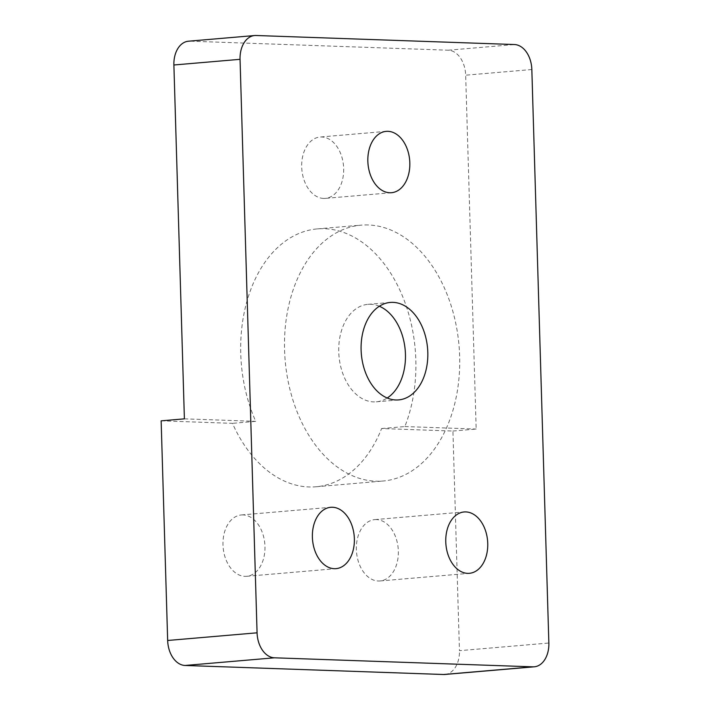 <?xml version="1.0" encoding="UTF-8"?>
<svg xmlns="http://www.w3.org/2000/svg" width="710" height="710" viewBox="0 0 710 710"><rect width="100%" height="100%" fill="white"/><g stroke="black" fill="none" stroke-linecap="round" stroke-linejoin="round"><path stroke-width="0.53" stroke-dasharray="3.55 2.66" d="M376.442 519.578A30.787 20.918 85.1 0 0 374.729 519.622A30.787 20.918 85.1 0 0 356.509 552.078A30.787 20.918 85.1 0 0 379.983 580.966A30.787 20.918 85.1 0 0 398.283 549.771A30.787 20.918 85.1 0 0 376.442 519.578M243.06 514.91A30.787 20.918 85.1 0 0 241.338 514.954A30.787 20.918 85.1 0 0 223.126 547.419A30.787 20.918 85.1 0 0 246.592 576.307A30.787 20.918 85.1 0 0 264.901 545.102A30.787 20.918 85.1 0 0 243.06 514.91M161.143 420.844L232.472 423.337A128.412 87.25 85.1 0 0 316.012 486.776A128.412 87.25 85.1 0 0 381.607 428.547L452.927 431.041L459.45 650.679L548.857 643.02M444.859 674.465A24.459 16.623 85.1 0 0 459.45 650.679M452.927 431.041L476.17 429.053L465.671 75.189A24.459 16.623 85.1 0 0 448.276 50.206L189.836 41.171A24.459 16.623 85.1 0 0 188.478 41.207M368.295 224.963A128.412 87.25 85.1 0 0 361.142 225.141A128.412 87.25 85.1 0 0 285.171 360.529A128.412 87.25 85.1 0 0 383.063 481.025A128.412 87.25 85.1 0 0 459.405 350.891A128.412 87.25 85.1 0 0 368.295 224.963M381.607 428.547L404.851 426.559A128.412 87.25 85.1 0 0 402.845 296.993A128.412 87.25 85.1 0 0 324.488 228.718A128.412 87.25 85.1 0 0 317.326 228.895A128.412 87.25 85.1 0 0 255.715 421.341L232.472 423.337M379.344 306.25A48.919 33.237 85.1 0 0 370.655 304.279A48.919 33.237 85.1 0 0 367.922 304.341A48.919 33.237 85.1 0 0 338.981 355.923A48.919 33.237 85.1 0 0 376.273 401.824A48.919 33.237 85.1 0 0 387.207 398.008M184.396 418.847L255.715 421.341M404.851 426.559L476.17 429.053M323.591 198.427A30.787 20.918 -94.9 0 1 301.75 168.234A30.787 20.918 -94.9 0 1 320.05 137.03A30.787 20.918 -94.9 0 1 343.525 165.918A30.787 20.918 -94.9 0 1 325.304 198.383A30.787 20.918 -94.9 0 1 323.591 198.427M531.834 69.518L465.671 75.189M255.999 35.5L189.836 41.171M448.276 50.206L514.43 44.535M379.983 580.966L469.39 573.307M374.729 519.622L464.127 511.954M246.592 576.307L335.999 568.648M241.338 514.954L330.745 507.295M316.012 486.776L383.063 481.025M317.326 228.895L361.142 225.141M376.273 401.824L398.63 399.908M367.922 304.341L390.278 302.433M386.213 131.359L320.05 137.03M391.467 192.712L325.304 198.383"/><path stroke-width="1.06" d="M465.849 511.919A30.787 20.918 85.1 0 0 464.127 511.954A30.787 20.918 85.1 0 0 445.915 544.419A30.787 20.918 85.1 0 0 469.39 573.307A30.787 20.918 85.1 0 0 487.69 542.103A30.787 20.918 85.1 0 0 465.849 511.919M332.457 507.251A30.787 20.918 85.1 0 0 330.745 507.295A30.787 20.918 85.1 0 0 312.533 539.76A30.787 20.918 85.1 0 0 335.999 568.648A30.787 20.918 85.1 0 0 354.308 537.443A30.787 20.918 85.1 0 0 332.457 507.251M274.468 657.806A24.459 16.623 -94.9 0 1 257.073 632.814L167.666 640.482A24.459 16.623 85.1 0 0 185.061 665.465L274.468 657.806L532.899 666.841L443.502 674.5L185.061 665.465M167.666 640.482L161.143 420.844L184.396 418.847L173.888 64.992L240.051 59.321A24.459 16.623 -94.9 0 1 254.633 35.535A24.459 16.623 -94.9 0 1 255.999 35.5L514.43 44.535A24.459 16.623 -94.9 0 1 531.834 69.518L548.857 643.02A24.459 16.623 -94.9 0 1 534.266 666.805A24.459 16.623 -94.9 0 1 532.899 666.841M443.502 674.5A24.459 16.623 85.1 0 0 444.859 674.465L534.266 666.805M393.003 302.362A48.919 33.237 -94.9 0 1 427.713 350.332A48.919 33.237 -94.9 0 1 398.63 399.908A48.919 33.237 -94.9 0 1 361.337 354.006A48.919 33.237 -94.9 0 1 390.278 302.433A48.919 33.237 -94.9 0 1 393.003 302.362M387.207 398.008A48.919 33.237 85.1 0 0 405.215 350.252A48.919 33.237 85.1 0 0 379.344 306.25M254.633 35.535L188.478 41.207A24.459 16.623 85.1 0 0 173.888 64.992M240.051 59.321L257.073 632.814M389.746 192.756A30.787 20.918 85.1 0 0 391.467 192.712A30.787 20.918 85.1 0 0 409.679 160.256A30.787 20.918 85.1 0 0 386.213 131.359A30.787 20.918 85.1 0 0 367.904 162.563A30.787 20.918 85.1 0 0 389.746 192.756"/></g></svg>

